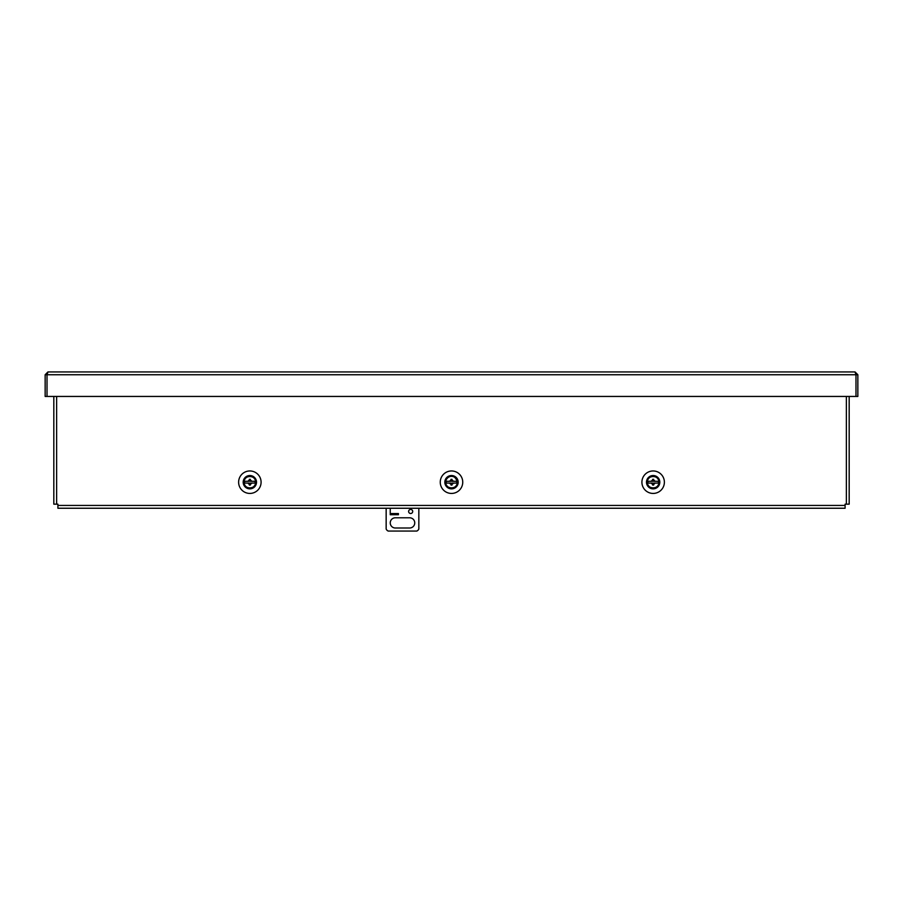 <?xml version="1.0" encoding="UTF-8"?>
<svg xmlns="http://www.w3.org/2000/svg" width="903" height="903" viewBox="0 0 903 903"><rect width="100%" height="100%" fill="white"/><g stroke="black" fill="none" stroke-linecap="round" stroke-linejoin="round"><path stroke-width="1.35" d="M47.961 371.934L47.012 374.745L47.012 396.44L45.15 396.44L45.15 374.745L47.961 371.934L855.039 371.934L857.85 374.745L857.85 396.44L855.988 396.44L855.988 374.745L855.039 371.934M855.988 374.745L855.988 396.44L47.012 396.44L47.012 374.745L857.85 374.745M45.15 374.745L47.012 374.745M646.48 482.202A6.671 6.671 0 0 1 653.151 475.531A6.671 6.671 0 0 1 659.811 482.202A6.671 6.671 0 0 1 653.151 488.862A6.671 6.671 0 0 1 646.48 482.202M641.909 482.202A11.242 11.242 0 0 1 653.151 470.96A11.242 11.242 0 0 1 664.382 482.202A11.242 11.242 0 0 1 653.151 493.433A11.242 11.242 0 0 1 641.909 482.202M444.829 482.202A6.671 6.671 0 0 1 451.5 475.531A6.671 6.671 0 0 1 458.171 482.202A6.671 6.671 0 0 1 451.5 488.862A6.671 6.671 0 0 1 444.829 482.202M440.258 482.202A11.242 11.242 0 0 1 451.5 470.96A11.242 11.242 0 0 1 462.742 482.202A11.242 11.242 0 0 1 451.5 493.433A11.242 11.242 0 0 1 440.258 482.202M243.189 482.202A6.671 6.671 0 0 1 249.849 475.531A6.671 6.671 0 0 1 256.52 482.202A6.671 6.671 0 0 1 249.849 488.862A6.671 6.671 0 0 1 243.189 482.202M238.618 482.202A11.242 11.242 0 0 1 249.849 470.96A11.242 11.242 0 0 1 261.091 482.202A11.242 11.242 0 0 1 249.849 493.433A11.242 11.242 0 0 1 238.618 482.202M53.819 396.44L53.819 504.156L57.905 504.156L57.905 508.242L845.095 508.242L845.095 504.156L849.181 504.156L849.181 396.44M244.024 482.202A5.836 5.836 0 0 1 249.849 476.366A5.836 5.836 0 0 1 255.684 482.202A5.836 5.836 0 0 1 249.849 488.026A5.836 5.836 0 0 1 244.024 482.202C243.663 474.673 256.046 474.673 255.684 482.202C256.046 489.731 243.663 489.719 244.024 482.202M247.998 481.299L249.363 481.299L249.363 480.193A2.066 2.066 0 0 0 247.998 481.299L244.69 481.299A5.249 5.249 0 0 0 244.69 483.094L247.998 483.094A2.066 2.066 0 0 0 249.363 484.2L249.363 483.094L247.998 483.094M249.363 480.193L249.363 479.335L250.345 479.335L250.345 480.193A2.066 2.066 0 0 1 251.711 481.299L255.018 481.299A5.249 5.249 0 0 1 255.018 483.094L251.711 483.094A2.066 2.066 0 0 1 250.345 484.2L250.345 485.058L249.363 485.058L249.363 484.2M249.363 485.058L250.345 485.058M251.711 483.094L250.345 483.094L250.345 484.2M250.345 480.193L250.345 481.299L251.711 481.299M445.664 482.202A5.836 5.836 0 0 1 451.5 476.366A5.836 5.836 0 0 1 457.336 482.202A5.836 5.836 0 0 1 451.5 488.026A5.836 5.836 0 0 1 445.664 482.202C445.393 477.213 454.457 471.648 457.336 482.202C457.697 489.719 445.303 489.719 445.664 482.202M446.364 481.299L446.33 481.299A5.249 5.249 0 0 0 446.33 483.094L449.649 483.094A2.066 2.066 0 0 0 451.015 484.2L451.015 483.094L449.649 483.094M446.33 481.299L449.649 481.299A2.066 2.066 0 0 1 451.015 480.193L451.015 479.335L451.985 479.335L451.985 480.193A2.066 2.066 0 0 1 453.351 481.299L456.67 481.299A5.249 5.249 0 0 1 456.67 483.094L453.351 483.094A2.066 2.066 0 0 1 451.985 484.2L451.985 485.058L451.015 485.058L451.015 484.2M451.015 485.058L451.985 485.058M453.351 483.094L451.985 483.094L451.985 484.2M451.985 480.193L451.985 481.299L453.351 481.299M449.649 481.299L451.015 481.299L451.015 480.193M410.662 509.427A2.043 2.043 0 0 1 412.705 511.459A2.043 2.043 0 0 1 410.662 513.502A2.043 2.043 0 0 1 408.619 511.459A2.043 2.043 0 0 1 410.662 509.427M409.635 517.791A5.102 5.102 0 0 1 414.748 522.905A5.102 5.102 0 0 1 409.635 528.007L395.345 528.007A5.102 5.102 0 0 1 390.243 522.905A5.102 5.102 0 0 1 395.345 517.791L409.635 517.791M390.243 514.733L390.243 508.242L390.243 514.733L398.404 514.733L398.404 513.547L390.243 513.547M398.404 513.547L398.404 514.733M386.157 508.242L386.157 529.023A4.086 4.086 0 0 0 388.2 531.066L416.791 531.066A4.086 4.086 0 0 0 418.834 529.023L418.834 508.242M647.316 482.202A5.836 5.836 0 0 1 653.151 476.366A5.836 5.836 0 0 1 658.976 482.202A5.836 5.836 0 0 1 653.151 488.026A5.836 5.836 0 0 1 647.316 482.202C646.954 474.673 659.337 474.673 658.976 482.202C659.337 489.731 646.954 489.719 647.316 482.202M648.004 481.299L647.982 481.299A5.249 5.249 0 0 0 647.982 483.094L651.289 483.094A2.066 2.066 0 0 0 652.655 484.2L652.655 483.094L651.289 483.094M647.982 481.299L651.289 481.299A2.066 2.066 0 0 1 652.655 480.193L652.655 479.335L653.637 479.335L653.637 480.193A2.066 2.066 0 0 1 655.002 481.299L658.31 481.299A5.249 5.249 0 0 1 658.31 483.094L655.002 483.094A2.066 2.066 0 0 1 653.637 484.2L653.637 485.058L652.655 485.058L652.655 484.2M652.655 485.058L653.637 485.058M655.002 483.094L653.637 483.094L653.637 484.2M653.637 480.193L653.637 481.299L655.002 481.299M651.289 481.299L652.655 481.299L652.655 480.193M846.371 504.156L846.371 396.44M56.629 396.44L56.629 504.156M57.905 505.432L845.095 505.432"/></g></svg>
